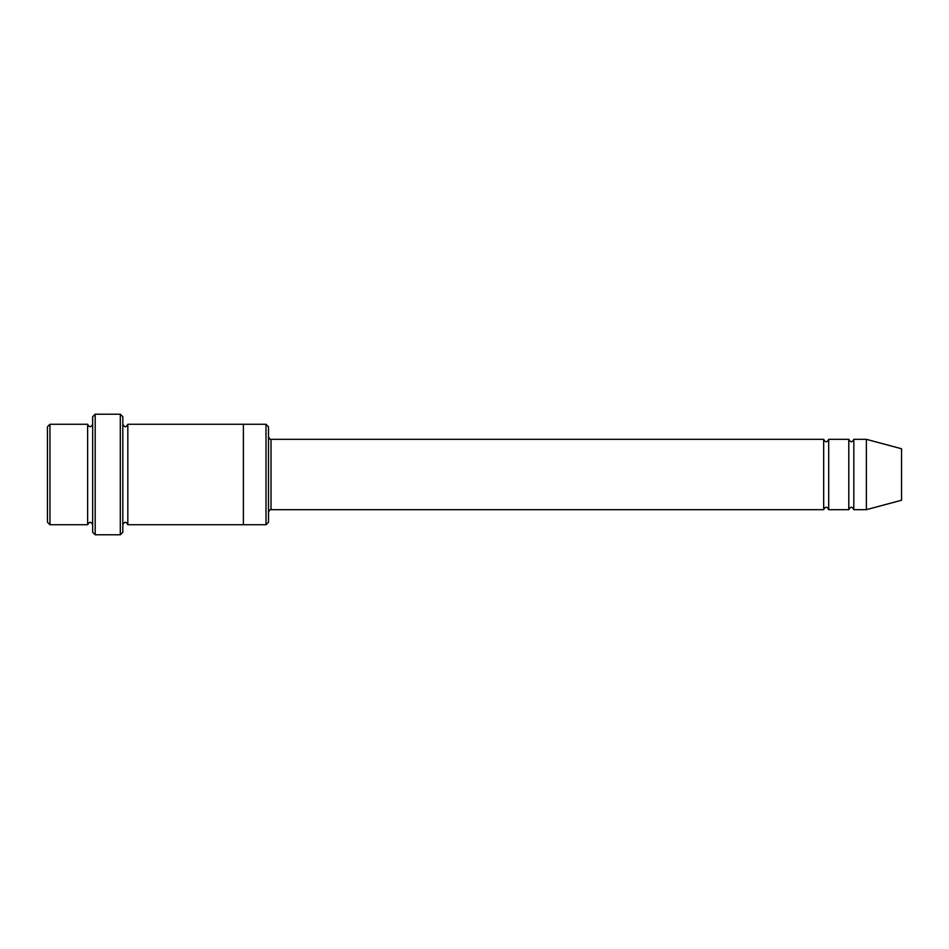 <?xml version="1.0" encoding="UTF-8"?>
<svg xmlns="http://www.w3.org/2000/svg" width="949" height="949" viewBox="0 0 949 949"><rect width="100%" height="100%" fill="white"/><g stroke="black" fill="none" stroke-linecap="round" stroke-linejoin="round"><path stroke-width="1.42" d="M823.673 509.672L271.023 509.672L271.023 439.328L823.673 439.328L823.673 509.672C825.345 506.434 827.03 506.434 828.702 509.672L828.702 439.328L848.797 439.328L848.797 509.672C850.47 506.434 852.143 506.434 853.815 509.672L853.815 439.328L866.378 439.328L866.378 509.672L853.815 509.672M268.508 426.777L268.508 522.223L266.005 524.738L266.005 424.262L268.508 426.777M92.67 424.262C90.997 427.501 89.313 427.501 87.64 424.262L87.64 524.738C89.313 521.499 90.997 521.499 92.67 524.738M49.965 424.262L47.45 426.777L47.45 522.223L49.965 524.738L49.965 424.262L87.64 424.262M866.378 509.672L901.55 500.242L901.55 448.758L866.378 439.328M120.298 414.215L122.812 416.718L122.812 532.282L120.298 534.785L120.298 414.215L95.185 414.215L95.185 534.785L120.298 534.785M122.812 524.738C124.485 521.499 126.158 521.499 127.83 524.738L127.83 424.262C126.158 427.501 124.485 427.501 122.812 424.262M95.185 534.785L92.67 532.282L92.67 416.718L95.185 414.215M127.83 524.738L243.395 524.738L243.395 424.262L266.005 424.262M828.702 509.672L848.797 509.672M49.965 524.738L87.64 524.738M853.815 439.328C852.143 442.566 850.47 442.566 848.797 439.328M828.702 439.328C827.03 442.566 825.345 442.566 823.673 439.328M243.395 524.738L266.005 524.738M127.83 424.262L243.395 424.262M271.023 439.328C270.465 439.862 269.623 439.019 268.508 436.825M271.023 509.672C270.465 509.139 269.623 509.981 268.508 512.175"/></g></svg>
